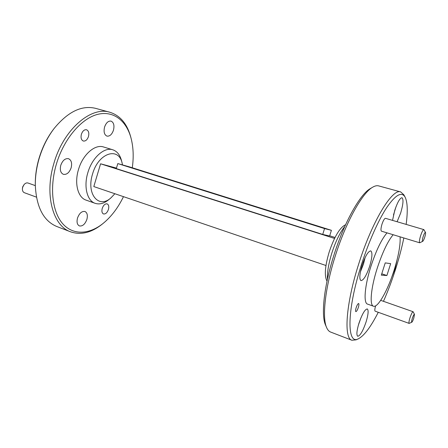 <?xml version="1.0" encoding="UTF-8"?>
<svg xmlns="http://www.w3.org/2000/svg" width="448" height="448" viewBox="0 0 448 448"><rect width="100%" height="100%" fill="white"/><g stroke="black" fill="none" stroke-linecap="round" stroke-linejoin="round"><path stroke-width="0.67" d="M122.506 164.914L122.242 163.654C119.129 146.434 98.459 152.505 92.54 174.059C86.066 194.309 98.93 209.126 111.02 197.781L114.867 193.732M111.02 197.781L108.965 199.522C104.199 203.459 99.607 204.73 95.183 203.336C87.164 200.861 83.502 186.732 87.842 172.687C92.12 157.595 104.35 146.77 112.79 149.789C117.18 151.29 120.12 155.036 121.615 161.034L122.242 163.654M112.79 149.789L103.55 146.978C94.998 143.926 82.701 154.616 78.473 169.596C74.172 183.529 77.958 197.602 86.078 200.116L95.183 203.336M132.289 167.776C133.795 157.08 133.386 147.246 131.074 138.264C126.386 120.54 113.142 110.068 97.003 114.542C80.909 118.955 63.666 139.311 56.364 164.164C49.33 187.964 52.416 212.257 62.826 223.866C73.259 235.519 89.348 234.461 103.062 223.462C111.244 216.765 118.048 207.833 123.474 196.661M103.062 223.462L102.038 224.28C91.33 232.764 80.853 235.278 70.61 231.829C53.11 226.027 44.212 195.014 53.878 163.436C63.459 129.377 91.202 105.969 109.917 112.274C120.21 115.573 127.148 123.816 130.738 136.998L131.074 138.264M81.39 134.254C80.601 137.771 81.234 140.028 83.306 141.025C85.546 141.338 87.27 139.843 88.474 136.539C89.275 133.028 88.631 130.766 86.542 129.758C84.319 129.45 82.6 130.95 81.39 134.254M102.239 208.382C101.534 211.271 101.954 213.125 103.499 213.948C105.56 214.245 107.201 212.744 108.433 209.451C109.144 206.562 108.718 204.702 107.156 203.874C105.112 203.582 103.477 205.083 102.239 208.382M104.569 127.047C103.488 131.79 104.283 134.814 106.949 136.114C109.743 136.472 111.916 134.501 113.467 130.2C114.559 125.457 113.758 122.427 111.054 121.117C108.287 120.77 106.126 122.746 104.569 127.047M60.788 165.25C59.718 169.91 60.57 172.934 63.353 174.322C66.735 174.849 69.334 172.676 71.142 167.793C72.234 163.134 71.366 160.104 68.538 158.704C65.201 158.189 62.619 160.373 60.788 165.25M77.51 218.047C76.524 222.102 77.157 224.728 79.408 225.926C82.561 226.425 85.053 224.246 86.89 219.397C87.886 215.337 87.242 212.705 84.963 211.501C81.844 211.008 79.358 213.192 77.51 218.047M109.917 112.274L95.564 108.343C81.693 105.006 67.855 111.748 54.051 128.576C47.488 137.25 42.521 147.241 39.138 158.547C36.467 167.737 35.196 176.736 35.319 185.55C36.445 207.29 43.579 220.931 56.722 226.475L70.61 231.829M35.319 185.55L35.302 184.621C35.185 176.064 36.417 167.328 39.01 158.407C42.291 147.437 47.118 137.738 53.486 129.315L54.051 128.576M35.319 185.623L28.028 183.019C26.667 182.622 25.34 183.154 24.046 184.621L22.686 187.214L22.4 188.961C22.406 190.893 23.055 192.147 24.36 192.707L36.428 197.131M22.4 188.961L22.618 186.99L24.046 184.621M327.023 281.154L326.301 279.53C324.386 274.17 325.343 265.031 329.162 252.112C333.878 238.067 338.834 229.236 344.025 225.607L345.576 224.728M344.792 226.464C339.965 232.473 335.63 241.382 331.794 253.193C328.558 263.777 327.102 272.474 327.421 279.294M326.609 327.55L325.511 324.974C320.964 315.241 323.943 286.597 333.62 256.105C343.896 222.964 360.164 193.984 370.362 188.563L372.77 187.146C362.376 192.657 345.654 222.51 335.054 256.698C325.063 288.154 321.966 317.632 326.609 327.55C327.639 329.924 328.972 331.419 330.602 332.046L351.915 340.262C343.666 338.397 345.772 304.394 358.546 264.494C371.868 221.626 392.47 188.037 400.686 191.929L403.833 194.774L405.126 197.176C401.755 191.341 395.69 194.695 386.932 207.239C378.459 219.968 368.575 242.082 361.245 265.261C346.578 310.946 346.802 345.873 358.607 338.671C364.347 335.53 370.899 326.738 378.263 312.295M400.686 191.929L378.655 185.892C376.97 185.427 375.01 185.847 372.77 187.146M383.46 301.319C387.94 291.189 391.989 280.437 395.623 269.063C399.034 258.322 401.766 247.962 403.822 237.972M406.151 224.398C407.893 211.294 407.551 202.222 405.126 197.176M424.754 237.166C425.488 234.769 425.734 233.212 425.505 232.49C425.001 232.17 424.222 233.526 423.175 236.561C422.251 239.708 422.1 241.293 422.71 241.321C423.298 240.867 423.982 239.478 424.754 237.166M422.71 241.321L419.692 242.794C419.082 242.172 419.384 239.826 420.599 235.76C421.932 231.829 423.024 229.779 423.864 229.617L425.505 232.49M413.818 318.074L414.478 314.35C414.025 314.149 413.297 315.504 412.289 318.416C411.533 320.919 411.382 322.185 411.824 322.207C412.373 321.765 413.039 320.387 413.818 318.074M411.824 322.207L409.136 323.4C408.699 322.941 408.979 321.076 409.976 317.806C411.292 313.964 412.328 311.937 413.09 311.718L414.478 314.35M423.864 229.617L385.487 218.31C384.468 218.411 383.303 220.377 381.987 224.207C380.839 228.178 380.66 230.502 381.455 231.168L419.692 242.794M356.154 307.686C355.488 309.943 355.387 311.259 355.841 311.629C356.574 311.534 357.403 310.145 358.338 307.457C359.005 305.2 359.106 303.884 358.652 303.509C357.924 303.598 357.095 304.993 356.154 307.686M392.538 220.388L394.778 210.269C397.555 202.132 399.969 197.949 402.007 197.725C403.659 199.248 403.206 204.361 400.652 213.074L397.096 221.732M396.021 206.713L393.484 214.945M362.074 265.356C365.333 255.948 368.234 251.126 370.782 250.886C372.602 252.414 372.238 257.516 369.684 266.196C366.481 275.514 363.574 280.325 360.97 280.627C359.167 279.188 359.531 274.098 362.074 265.356M365.126 257.572L363.462 264.141L360.405 271.886M358.932 323.288C362.146 314.059 364.93 309.271 367.276 308.935C368.698 310.173 368.301 314.507 366.078 321.95C362.914 331.089 360.136 335.866 357.734 336.274C356.317 335.098 356.714 330.77 358.932 323.288M360.937 317.834L358.355 325.22M397.146 259.504L395.052 268.996L391.63 277.441M400.075 236.83C400.585 244.636 398.602 255.741 394.128 270.138C387.873 290.125 377.866 308.095 373.453 306.208C369.387 305.306 370.877 287.98 377.171 268.391C382.446 252.398 387.778 241.175 393.165 234.73M373.453 306.208L367.522 304.097C363.328 303.139 364.666 285.841 370.933 266.33C376.18 250.404 381.545 239.249 387.022 232.859M358.607 338.671L356.138 339.836L351.915 340.262M375.631 305.838C374.735 308.924 374.573 310.699 375.133 311.17L409.136 323.4M386.893 275.52L390.667 263.648L385.23 262.886L381.332 275.15L386.893 275.52L381.758 273.812M325.97 265.507L93.806 186.57L100.582 163.8L116.452 168.095M334.555 238.454L100.582 163.8M117.802 163.587L128.985 166.734L331.408 230.317L329.627 235.984L322.717 234.427L116.301 168.605L117.802 163.587L324.548 228.581L322.717 234.427M335.042 237.479L329.694 235.777M331.408 230.317L324.548 228.581M413.09 311.718L380.705 300.35"/></g></svg>
